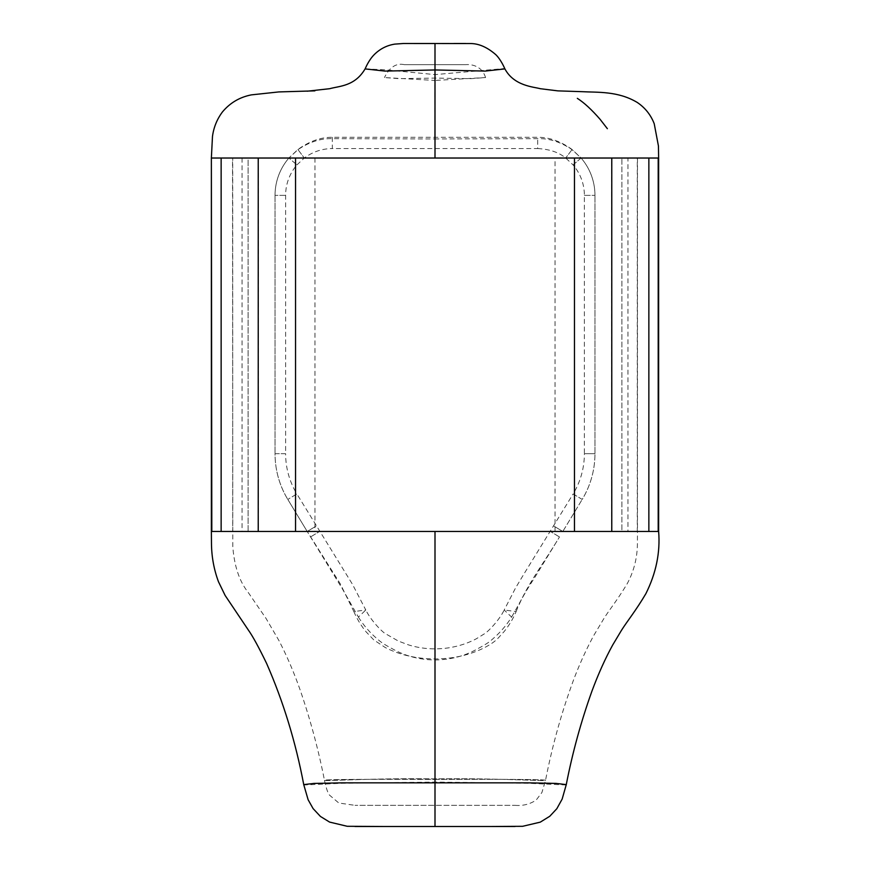 <?xml version="1.0" encoding="UTF-8"?>
<svg xmlns="http://www.w3.org/2000/svg" width="870" height="870" viewBox="0 0 870 870"><rect width="100%" height="100%" fill="white"/><g stroke="black" fill="none" stroke-linecap="round" stroke-linejoin="round"><path stroke-width="0.65" stroke-dasharray="4.35 3.26" d="M353.872 611.567C356.928 618.842 361.028 625.617 366.15 631.892L373.763 639.885L385.247 647.519C399.939 655.001 416.523 658.807 435 658.949C453.444 658.818 470.028 655.012 484.764 647.508C497.499 640.668 497.966 637.851 503.85 631.892C509.004 625.595 513.093 618.809 516.127 611.567L504.208 610.011C499.152 620.223 489.31 630.304 485.253 633.295L476.325 638.776C467.571 643.43 457.837 646.53 447.137 648.052C433.836 649.781 420.971 648.726 408.541 644.898L398.427 641.103L384.714 633.262C380.668 630.282 370.848 620.212 365.791 610.011L358.396 617.08L342.312 588.74L307.208 531.472L340.257 583.803L353.872 611.567L365.791 610.011L352.437 584.248L296.866 493.953L287.807 499.434L296.866 493.953A77.8 77.8 0 0 1 285.621 453.672L275.04 453.672A88.381 88.381 0 0 0 287.807 499.434A88.381 88.381 0 0 1 275.04 453.672L285.621 453.672L285.621 195.369A46.686 46.686 0 0 1 296.931 164.908L288.894 158.025L297.986 149.618C309.448 141.919 320.878 138.265 332.286 138.656L434.63 138.961L435.011 80.442L485.558 77.55L470.942 78.659L435 78.082L399.069 78.659L384.453 77.55L435.011 80.442L435 64.663L404.387 64.663L465.613 64.663L435 64.663L465.613 64.663L435 64.663L435 158.025L232.529 158.025L232.801 546.762C234.334 566.25 239.446 581.443 248.146 592.361L265.981 618.352L278.889 640.472C286.774 655.665 293.875 672.184 300.172 690.04C310.351 719.544 318.485 749.809 324.564 780.836M434.63 138.961L537.725 138.656C549.133 138.265 560.563 141.919 572.014 149.618L581.106 158.025L573.069 164.908A46.686 46.686 0 0 1 584.379 195.369L584.379 453.672L594.96 453.672L584.379 453.672A77.8 77.8 0 0 1 573.134 493.953L582.193 499.434A88.381 88.381 0 0 0 594.96 453.672A88.381 88.381 0 0 1 582.193 499.434L573.134 493.953L524.11 573.711L515.562 587.957L504.208 610.022L511.603 617.08C507.406 623.823 502.305 630.043 496.313 635.742C488.82 642.528 488.548 642.821 477.141 649.074C464.482 656.132 450.432 659.775 435 659.971C419.547 659.764 405.496 656.132 392.87 649.074C381.408 642.886 380.842 642.136 373.687 635.731C367.705 630.043 362.605 623.833 358.396 617.08M242.056 158.025L242.056 531.472L232.714 531.472L232.714 158.025L288.894 158.025A57.257 57.257 0 0 0 275.04 195.369A57.257 57.257 0 0 1 288.894 158.025L296.931 164.908M516.127 611.567C527.035 584.357 542.771 564.815 559.475 536.953L534.55 577.843C524.295 593.34 520.532 601.627 511.603 617.08M555.027 158.025L435 158.025L555.027 158.025L555.027 531.472L637.471 531.472L637.405 541.238C637.666 556.311 634.317 570.361 627.379 583.4C617.776 599.506 608.967 610.392 604.019 618.352L593.916 635.22C586.804 648.226 580.192 662.657 574.091 678.524C561.813 711.497 552.265 745.612 545.447 780.836M611.567 531.472L611.567 158.025L637.286 158.025L637.286 531.472L621.909 531.472L658.198 531.472L562.803 531.472L582.193 499.434L562.803 531.472C551.134 524.414 551.134 524.414 562.803 531.472C551.134 524.414 551.134 524.414 562.803 531.472L621.909 531.472L621.909 158.025L621.909 531.472M435 779.411C495.617 779.237 548.611 779.27 545.468 780.423C544.696 781.162 492.376 778.03 435 778.9C377.754 777.987 325.337 781.184 324.543 780.423C321.334 779.248 374.448 779.237 435 779.411C495.617 779.237 548.611 779.27 545.468 780.423C544.696 781.162 492.376 778.03 435 778.9C377.754 777.987 325.337 781.184 324.543 780.423C321.334 779.248 374.448 779.237 435 779.411L435 805.337L355.014 805.337L514.986 805.337L435 805.337L514.986 805.337L435 805.337L435 779.411M573.069 164.908L581.106 158.025L572.101 149.509C560.606 141.244 549.144 137.177 537.714 137.297L332.286 137.297C320.867 137.166 309.405 141.244 297.91 149.509L288.894 158.025L248.091 158.025L248.091 531.472L307.208 531.472L316.256 525.991L307.208 531.472L316.256 525.991L307.208 531.472L287.807 499.434L307.208 531.472L211.812 531.472M365.139 68.904L385.812 69.85L435.011 74.602L504.709 68.523M658.198 158.025L581.106 158.025A57.257 57.257 0 0 1 594.96 195.369A57.257 57.257 0 0 0 581.106 158.025L621.909 158.025L581.106 158.025M566.196 784.979L527.481 783.25L435 782.086L342.573 783.25L303.815 784.99M248.091 158.025L211.812 158.025L248.091 158.025L248.091 531.472L232.54 531.472L248.091 531.472M405.202 826.5L354.971 826.5L435 826.5L435 658.949M453.857 43.5L435 43.5L465.667 43.5L435 43.5L434.63 136.818M584.379 195.369L594.96 195.369L584.379 195.369M285.621 195.369L275.04 195.369L285.621 195.369M555.027 531.472L232.714 531.472M297.91 149.509L304.293 158.025L297.91 149.509M332.286 137.297L332.307 148.552L537.693 148.552L537.714 137.297M572.101 149.509L565.707 158.025L572.101 149.509M594.96 453.672L594.96 195.369L594.96 453.672M559.475 536.953L550.427 531.472L559.486 536.953M310.525 536.953L319.573 531.472L310.514 536.953M275.04 195.369L275.04 453.672L275.04 195.369M314.973 158.025L314.973 531.472M258.433 158.025L258.433 531.472M611.567 158.025L627.955 158.025L627.955 531.472M627.955 158.025L637.286 158.025M296.942 164.887L304.293 158.025C312.613 151.837 321.954 148.683 332.307 148.552M537.693 148.552C549.492 149.183 558.834 152.337 565.707 158.025L573.058 164.887M307.143 91.209L314.875 90.861M384.127 826.5L391.554 826.5M435 826.5L490.745 826.5M637.471 158.025L637.471 531.472M324.477 780.401C326.163 788.22 327.849 793.135 329.545 795.147L338.8 803.01L354.971 805.337M515.029 805.337C522.816 806.022 529.873 804.261 536.192 800.041L541.89 792.57L545.533 780.401M485.558 77.55C481.893 65.772 471.366 64.141 465.667 64.663M404.332 64.663C396.307 62.836 389.673 67.131 384.453 77.55"/><path stroke-width="1.3" d="M504.872 68.904L485.09 71.09L435 69.948L384.921 71.09L365.139 68.904C365.03 69.187 368.358 60.454 374.296 54.549C380.038 48.85 386.856 45.37 394.762 44.12L403.375 43.5L469.495 43.554C478.185 43.25 486.972 46.969 495.846 54.701C501.435 60.193 505.111 69.426 504.872 68.904L504.872 68.904M404.332 43.5L435 43.5L435 158.025L658.633 158.025L658.438 145.997L654.218 123.714C650.782 114.851 645.127 107.76 637.264 102.453C617.972 90.861 597.331 92.546 581.867 91.665L557.833 90.871L540.324 88.707C533.875 86.848 513.822 86.119 504.709 68.523M384.127 826.5L347.25 826.293L329.589 822.085L320.443 816.451L313.091 808.589L308.121 799.737L303.728 784.609L313.95 783.424L342.171 782.837L527.862 782.837L556.028 783.413L566.272 784.609L562.15 799.095L556.822 808.719L549.775 816.267L540.259 822.15L522.631 826.304L490.745 826.5M574.461 158.025L574.461 531.472L211.367 531.472L211.475 543.206C211.551 556.495 213.879 569.339 218.479 581.747L225.134 595.461L248.396 630.119C252.702 636.166 258.76 647.236 266.557 663.332C283.272 701.405 295.691 741.958 303.815 784.99M658.198 158.025L658.198 531.472L611.773 531.472L611.773 158.025M435 158.025L211.367 158.025L211.367 531.472M435 531.472L435 826.5L515.029 826.5L354.971 826.5M295.55 158.025L295.55 531.472M258.227 158.025L258.227 531.472M221.143 158.025L221.143 531.472M314.875 90.861L278.781 91.926L251.365 94.873C239.674 97.157 230.028 102.856 222.426 111.958C216.978 119.255 213.661 127.433 212.476 136.481L211.367 158.025L211.812 531.472M574.461 531.472L611.773 531.472M648.857 158.025L648.857 531.472M577.332 98.343C584.085 102.649 591.687 109.653 600.104 119.331L607.369 128.695M658.633 158.025L658.633 531.472C660.363 552.439 656.111 573.178 645.866 593.688C635.97 610.544 626.704 621.887 621.452 630.358L612.665 645.051C605.226 658.601 598.332 673.902 592.002 690.965C581.084 721.361 572.471 752.702 566.196 784.979M365.302 68.534C354.993 86.38 339.561 85.923 329.697 88.697L307.143 91.209M391.554 826.5L405.202 826.5M435 826.5L515.029 826.5M453.857 43.5L465.667 43.5"/></g></svg>

